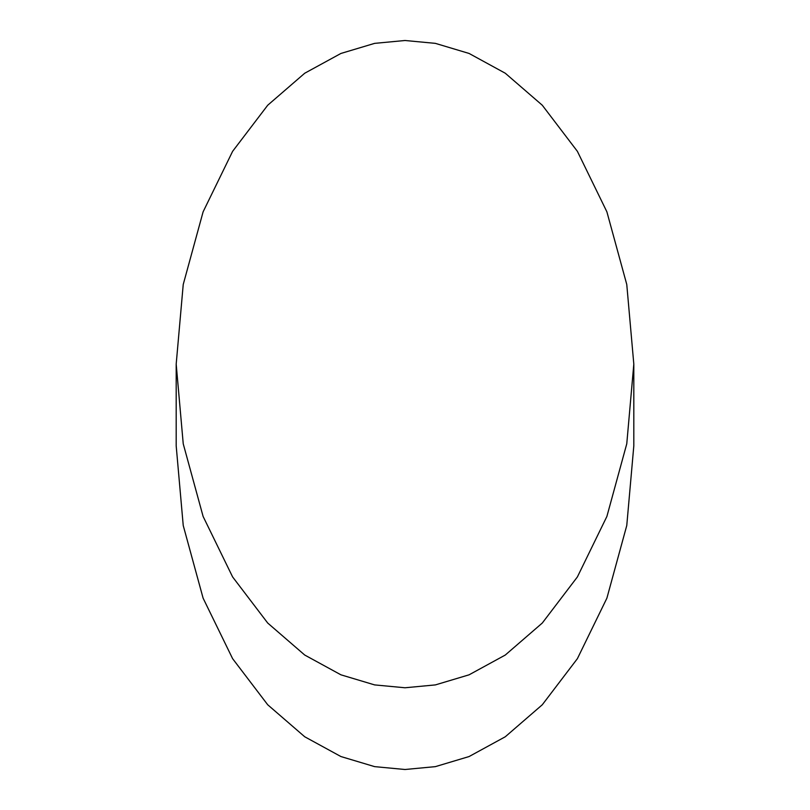<?xml version="1.0" encoding="UTF-8"?>
<svg xmlns="http://www.w3.org/2000/svg" width="810" height="810" viewBox="0 0 810 810"><rect width="100%" height="100%" fill="white"/><g stroke="black" fill="none" stroke-linecap="round" stroke-linejoin="round"><path stroke-width="1.21" d="M176.185 364.135L176.185 445.865L183.232 525.528L203.107 598.165L232.612 658.662L267.715 704.771L304.732 736.776L340.929 756.55L374.625 766.635L405 769.5L435.375 766.635L469.071 756.55L505.268 736.776L542.285 704.771L577.388 658.662L606.892 598.165L626.768 525.528L633.815 445.865L633.815 364.135L626.768 284.472L606.892 211.835L577.388 151.338L542.285 105.229L505.268 73.224L469.071 53.45L435.375 43.365L405 40.5L374.625 43.365L340.929 53.45L304.732 73.224L267.715 105.229L232.612 151.338L203.107 211.835L183.232 284.472L176.185 364.135L183.232 443.799L203.107 516.436L232.612 576.933L267.715 623.042L304.732 655.047L340.929 674.821L374.625 684.906L405 687.771L435.375 684.906L469.071 674.821L505.268 655.047L542.285 623.042L577.388 576.933L606.892 516.436L626.768 443.799L633.815 364.135"/></g></svg>
